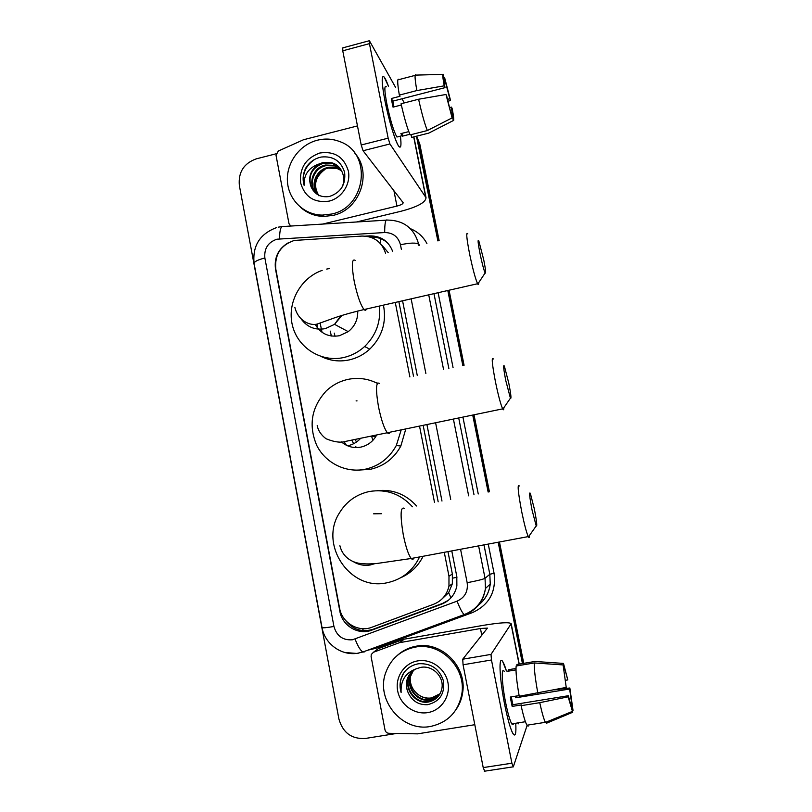 <?xml version="1.0" encoding="UTF-8"?>
<svg xmlns="http://www.w3.org/2000/svg" width="812" height="812" viewBox="0 0 812 812"><rect width="100%" height="100%" fill="white"/><g stroke="black" fill="none" stroke-linecap="round" stroke-linejoin="round"><path stroke-width="1.22" d="M385.568 253.222C381.752 241.864 373.885 236.15 361.99 236.069L294.208 240.453C280.658 245.183 274.517 254.745 275.806 269.148L339.568 608.117C341.933 622.804 358.457 632.67 371.886 627.25L433.679 604.229C441.829 600.9 446.925 594.871 448.965 586.142L448.975 576.216L444.286 552.302M388.177 252.613L382.553 245.823M441.535 599.408L448.65 592.679L452.355 583.767L452.365 574.043L447.96 551.622M438.175 501.786L423.153 425.336M413.491 376.149L398.854 301.628M434.522 502.496L419.53 426.087M409.887 376.93L395.271 302.44M288.727 242.524C278.486 248.452 274.07 257.272 275.491 268.995L339.873 611.324C342.197 625.778 358.468 635.502 371.693 630.173L441.718 604.108C449.889 600.758 454.943 594.699 456.872 585.929L456.811 576.5L451.776 550.901M416.444 136.213L437.881 240.91M396.55 733.459L365.298 738.473C351.616 739.214 342.826 732.728 338.908 719.016L239.347 185.451C238.19 172.235 243.813 163.385 256.227 158.868L276.06 153.803M447.798 290.503L462.82 365.532M472.726 415.064L488.134 492.042M498.172 542.223L522.451 663.566M416.586 136.183L418.789 142.252L438.51 240.768L418.789 142.252L416.586 136.183M448.437 290.361L463.449 365.4L448.437 290.361M473.366 414.932L488.773 491.92L473.366 414.932M498.822 542.101L523.111 663.455L498.822 542.101M392.714 251.537C388.623 241.093 380.99 235.876 369.815 235.876L365.562 236.13M441.972 501.045L426.919 424.554M417.236 375.347L402.569 300.785M448.518 600.19L442.662 603.377L373.002 629.31C361.807 632.629 352.55 629.533 345.232 620.013M370.617 237.185L371.114 237.155C377.59 236.881 383.203 238.911 387.943 243.245M416.82 136.629L419.774 143.937L439.13 240.616M449.056 290.219L464.078 365.268M473.995 414.8L489.413 491.788M499.461 541.99L523.75 663.343M331.55 214.043L322.303 215.099C304.023 214.947 288.534 199.894 287.428 181.502C286.159 163.131 299.425 144.729 317.309 140.232C325.054 138.314 332.555 138.781 339.802 141.613C372.566 152.788 366.405 207.364 331.55 214.043M354.621 152.95C372.87 172.57 359.899 209.973 333.001 215.393L323.805 216.439C314.924 216.215 307.23 213.211 300.704 207.436M319.776 153.021C334.453 150.89 343.983 156.899 348.368 171.058C350.987 183.959 341.882 198.108 329.063 201.143C314.366 203.132 304.886 197.072 300.633 182.974C299.364 168.155 305.748 158.167 319.776 153.021M329.408 196.494C340.827 192.606 345.902 184.527 344.613 172.256C340.867 160.888 333.062 155.813 321.197 157.041C314.477 158.513 309.311 162.227 305.688 168.196C302.947 173.819 302.429 179.523 304.104 185.319C303.668 174.783 308.631 167.668 319.014 163.983C310.448 169.738 307.809 177.351 311.077 186.831C314.711 194.504 320.821 197.722 329.408 196.494M339.7 167.962L332.453 163.456L323.765 163.131C312.123 167.455 307.89 175.362 311.077 186.831M341.142 188.729C347.059 179.604 342.4 165.557 331.875 162.816L323.166 162.491L319.014 163.983M340.715 169.292L334.727 165.963L326.099 165.648C313.31 167.952 307.707 185.522 316.589 193.621M340.472 168.947L334.158 165.343L325.521 165.019C310.976 167.566 306.753 188.861 318.781 195.235M341.598 170.713L336.96 168.439L328.403 168.114C316.518 170.347 310.458 185.999 317.878 194.647M341.385 170.347L336.401 167.82L327.835 167.505C315.726 169.759 309.768 185.877 317.543 194.403M318.974 195.875C312.985 185.796 314.965 176.996 324.891 169.485M314.691 159.406C305.221 165.983 301.699 174.621 304.104 185.319M384.979 100.932C381.965 85.006 381.407 76.835 383.315 76.389C384.502 76.805 386.218 80.104 388.461 86.265L384.249 77.15C381.305 74.542 381.549 82.469 384.979 100.932C389.151 120.765 393.384 135.279 397.677 144.475C400.742 149.814 401.656 147.033 400.417 136.132C401.504 145.338 400.986 148.769 398.865 146.414C395.677 142.75 388.755 120.298 384.979 100.932M290.716 226.051L288.981 223.605L276.029 155.346L278.313 151.022L303.546 139.735L357.473 125.921M356.468 222.001L401.098 211.232C417.398 206.948 425.711 202.432 426.026 197.692L389.933 143.968L363.065 150.738L403.158 202.706C403.097 203.883 401.026 205 396.946 206.086L322.638 224.082M404.295 102.921L401.97 98.78M395.596 87.412L369.389 40.712L369.44 43.635L342.755 50.811L342.796 47.867L369.125 40.783M363.065 150.738L361.208 144.993L388.156 138.172L369.44 43.635M388.156 138.172L389.933 143.968M361.208 144.993L342.755 50.811M393.942 106.91L392.856 101.145L445.006 87.645C444.002 81.941 443.778 79.261 444.337 79.596L444.103 79.657M444.255 82.895L445.595 82.55L449.807 98.729L447.453 99.338M401.341 105.002L393.028 107.143L392.094 102.708L391.313 98.526L400.001 96.273L399.342 95.105C397.271 82.936 397.19 77.759 399.088 79.576L415.135 75.374M398.347 136.66L396.946 137.015C393.8 131.676 390.44 120.694 386.888 104.058C384.391 90.68 384.218 84.925 386.36 86.813M408.791 131.615L400.874 133.615L402.447 136.152L409.857 134.274M411.085 134.66L411.643 137.421L428.736 133.117L453.309 120.562L452.254 115.345L451.624 115.507M410.131 134.893C407.259 128.245 404.234 117.872 401.067 103.753L418.596 99.237L445.981 94.486L446.752 96.263L452.111 117.892L427.345 130.549L410.131 134.893M427.345 130.549C424.656 123.83 421.743 113.396 418.596 99.237M447.93 101.338L450.538 100.434L449.807 98.729M445.595 82.55L444.54 77.353L443.89 77.373M444.54 77.353L450.538 100.434M449.543 107.61L451.502 107.113L452.233 108.778C453.786 117.222 454.141 121.15 453.309 120.562M452.111 117.892L445.981 94.486M451.502 107.113L452.254 115.345M445.006 87.645L444.225 85.828L416.86 90.558L399.342 95.105M416.86 90.558C414.709 78.378 414.496 73.222 416.211 75.1L442.794 74.379M444.225 85.828C442.652 77.15 442.337 73.334 443.281 74.369L444.337 79.596M392.856 101.145L391.313 98.526M402.447 136.152L401.899 133.361M480.024 253.628C482.105 263.535 483.81 269.97 485.14 272.954C486.134 274.06 485.667 269.675 483.729 259.81L478.806 240.9C477.578 238.84 477.984 243.082 480.024 253.628M478.684 282.677C478.715 284.616 478.41 285.083 477.771 284.058L477.588 283.733C475.385 278.77 472.726 268.873 469.61 254.024C466.555 238.119 465.956 231.4 467.803 233.876M315.157 324.353C320.638 333.651 328.738 337.447 339.446 335.721L348.226 331.651C354.834 326.363 358.001 319.481 357.727 311.026M335.031 336.259L334.27 333.123M322.049 332.301L320.172 323.257M331.387 336.036L330.19 331.073M379.397 306.053C380.98 321.867 376.057 335.356 364.618 346.521C358.518 352.083 351.525 355.747 343.628 357.534C321.085 362.629 297.679 347.719 292.401 325.318C286.849 302.988 300.41 277.877 322.161 270.396M383.437 305.129C386.725 322.151 382.168 336.828 369.754 349.14C363.776 354.58 356.915 358.173 349.18 359.919C339.477 361.939 330.23 360.843 321.44 356.63M326.668 269.087L329.56 268.508M317.431 327.916L316.974 324.11M505.795 380.645L510.423 398.195C511.489 399.301 510.951 394.317 508.809 383.254L504.374 366.121C503.064 364.009 503.531 368.851 505.795 380.645M503.826 407.756C503.846 409.837 503.511 410.314 502.831 409.197L502.648 408.862C500.679 404.427 498.284 395.434 495.462 381.894C492.072 364.07 491.372 356.427 493.371 358.965M341.385 441.87C347.028 446.681 353.504 448.427 360.802 447.118C367.136 445.697 372.099 442.215 375.702 436.673L376.666 434.968M356.448 442.043L355.25 439.546M346.46 445.291L343.983 441.586M356.549 447.574L355.727 446.61M353.656 443.707L351.819 440.246M401.199 429.893L396.317 445.483C389.334 458.222 378.91 466.149 365.055 469.285C345.78 473.213 325.368 462.962 316.68 445.28C308.347 425.234 311.483 407.177 326.079 391.11C332.281 385.172 339.528 381.285 347.82 379.417C358.112 377.296 367.968 378.615 377.367 383.365M405.807 428.939L400.834 446.042C393.993 458.516 383.782 466.281 370.201 469.346L358.64 470.097M357.026 400.884L356.092 400.884M375.215 382.32L377.539 383.122M532.043 509.987L536.214 525.932C537.331 526.927 536.712 521.243 534.326 508.901L530.348 493.381C528.977 491.311 529.546 496.853 532.043 509.987M529.465 535.484C529.465 537.635 529.119 538.112 528.429 536.935L528.257 536.6C526.511 532.652 524.359 524.491 521.791 512.128C518.036 492.245 517.214 483.516 519.304 485.962M419.591 556.93C412.76 571.009 401.838 579.636 386.827 582.813C349.901 591.217 318.811 544.558 339.467 512.859C346.44 501.471 356.397 494.356 369.318 491.514C386.218 488.753 400.6 493.848 412.455 506.8M381.549 513.702L373.591 513.813M376.991 490.681C392.582 489.017 405.777 494.132 416.586 505.998M423.113 556.271C418.18 566.126 410.76 573.262 400.854 577.667M504.719 704.745C499.918 680.984 498.538 657.822 501.806 660.592C503.044 661.445 504.587 664.916 506.434 671.016L502.709 661.567C498.487 654.32 499.4 678.477 504.719 704.745C507.267 717.372 509.733 726.435 512.098 731.937C515.133 737.956 516.351 735.063 515.752 723.248C516.31 733.409 515.447 736.981 513.174 733.977C510.616 729.592 507.794 719.848 504.719 704.745M474.807 724.71L417.541 733.855L388.877 733.297C386.837 733.094 385.548 731.967 385 729.917L371.104 656.624L371.267 654.492L373.49 652.239L399.362 642.698L404.173 639.176L483.049 625.392C500.151 622.56 509.53 622.002 511.184 623.728L491.006 654.391L491.473 659.983L463.063 664.784L462.728 659.202L487.444 628.092L480.44 628.508L399.362 642.698M376.474 649.986L378.148 648.717L403.534 639.348M484.693 771.248L483.211 767.594L511.905 763.209L491.473 659.983M511.905 763.209L513.285 766.893L527.1 725.451M483.211 767.594L463.063 664.784M566.228 687.409L563.102 664.926L566.228 687.409L519.233 696.26C516.625 681.359 515.6 671.27 516.158 666.002L534.326 662.957L563.102 664.926M563.964 669.169L564.949 669.585L567.801 679.918L565.406 680.314M511.286 696.879L512.88 704.714L568.349 695.732L572.714 712.266L546.446 723.248L545.37 722.315C543.847 719.341 541.969 712.794 539.747 702.674L568.136 696.838L568.349 695.732M528.165 726.141L526.947 725.228C525.293 722.284 523.344 715.768 521.111 705.679L521.405 704.928L512.159 706.42L511.184 701.801L510.291 697.041L519.112 695.6M513.488 723.614C513.154 724.984 512.585 725.075 511.783 723.878C509.926 720.701 507.886 713.636 505.653 702.705C501.826 683.795 501.105 666.124 504.201 671.392M516.462 696.026L519.142 695.762M564.634 669.058L563.487 663.414L534.925 661.465L516.899 664.5L517.163 665.83M521.111 705.679L539.747 702.674M563.487 663.414L567.801 679.918M515.539 696.178L515.813 697.782L569.648 689.023L569.841 687.987L554.22 689.865M569.841 687.987L573.018 710.378L571.861 704.704L570.755 704.877M572.379 710.642L573.018 710.378M572.714 712.266L568.136 696.838M569.648 689.023L571.861 704.704M515.985 668.469L508.657 669.687L507.845 671.24L515.985 669.88M537.848 693.225C535.159 678.294 533.991 668.205 534.326 662.957M512.159 706.42L512.88 704.714M508.931 671.057L508.657 669.687M515.813 697.782L516.493 696.199M518.127 722.873L518.32 723.837M430.37 726.476C402.255 732.059 375.804 700.259 385.517 673.219C390.582 658.948 400.428 650.26 415.064 647.144C440.348 641.815 466.423 667.565 461.835 693.895C458.293 711.819 447.808 722.68 430.37 726.476M397.707 655.081C403.006 650.422 409.147 647.458 416.12 646.2C441.271 640.901 467.204 666.51 462.647 692.697C461.764 698.767 459.633 704.298 456.242 709.292M417.713 660.887C431.101 658.481 445.311 668.581 447.919 682.486C450.731 696.371 441.2 710.53 427.691 712.611C414.232 714.895 400.194 704.674 397.667 690.88C394.936 677.117 404.295 663.079 417.713 660.887M408 692.26C411.897 700.888 418.383 705.039 427.457 704.694C439.525 701.852 444.885 694.006 443.525 681.156C439.586 669.047 431.385 663.231 418.931 663.708C411.887 664.815 406.477 668.428 402.711 674.559L400.935 679.055C399.727 683.521 399.788 688.008 401.118 692.524C400.478 680.618 405.523 672.712 416.262 668.804C411.552 671.108 408.466 674.833 406.985 679.969L407.177 679.766C406.051 683.907 406.325 688.079 408 692.26C406.264 688.231 405.919 684.13 406.985 679.969M412.496 671.199L408.903 678.02C405.036 690.291 416.637 703.75 428.634 701.548C432.664 700.929 436.054 698.98 438.815 695.711M412.273 671.392L408.477 678.446C404.599 690.758 416.231 704.248 428.249 702.035C435.628 700.482 440.165 696.016 441.86 688.627C444.347 676.721 432.41 664.896 420.596 667.413L416.262 668.804M413.42 670.479L410.588 676.294C406.761 688.474 418.271 701.812 430.177 699.619L439.495 694.727M413.186 670.651L410.172 676.721C406.335 688.921 417.865 702.299 429.792 700.096C433.466 699.538 436.643 697.833 439.333 694.981M440.084 693.722L431.517 697.934C426.381 698.665 421.743 697.366 417.571 694.037C421.763 697.478 426.341 698.858 431.314 698.188L439.952 693.956M417.571 694.037C412.526 689.875 410.07 684.506 410.212 677.939M411.623 671.991L407.177 679.766M403.676 673.057L401.108 678.893C399.849 683.278 399.849 687.825 401.118 692.524M363.502 630.691L362.477 628.681M380.412 243.6L380.737 238.667M456.953 577.312L452.822 578.103M450.985 597.835L448.65 592.679M452.365 574.043L448.975 576.216M401.402 249.497L400.468 244.767C398.245 236.728 392.978 232.648 384.675 232.536L276.892 239.205C268.041 242.301 264.032 248.563 264.864 257.993L333.945 626.468C336.686 636.019 342.857 640.465 352.428 639.785L457.075 601.154C464.87 597.561 468.23 591.41 467.164 582.701L460.566 549.257M276.719 227.543C259.911 233.785 252.37 245.762 254.085 263.484C254.156 261.657 257.749 259.82 264.864 257.993M364.192 651.995L362.873 652.006C360.426 650.493 357.828 646.179 355.077 639.064M410.354 228.649C417.612 231.623 423.123 236.566 426.909 243.498M438.125 292.706L453.066 367.633M462.921 417.094L478.248 493.97M488.245 544.081L494.061 573.242C496.355 591.826 489.159 604.94 472.493 612.583L375.55 648.372L367.765 650.199M417.794 140.547L419.774 143.937M384.675 232.536C384.685 223.127 385.588 218.976 387.405 220.093L387.862 220.072C404.051 220.468 414.313 228.517 418.667 244.219L419.52 245.234M358.072 653.548L344.856 652.503M478.603 545.887L485.038 578.296L485.464 588.456C483.526 601.144 476.725 609.903 465.073 614.735L465.895 613.933M467.164 582.701C477.05 580.834 483.008 579.362 485.038 578.296L489.829 574.277L483.982 544.882M478.786 604.767C485.322 599.449 489.149 592.537 490.245 584.051L489.829 574.277L494.061 573.242M400.468 244.767C410.08 242.737 416.14 242.555 418.667 244.219L418.901 245.376M428.726 294.837L443.596 369.673M453.4 419.063L468.656 495.838M474.015 494.792L458.719 417.967M448.874 368.536L433.973 293.65M450.711 499.339L435.597 422.758M425.874 373.49L411.146 298.836M375.55 648.372L375.174 647.458M465.073 614.735L464.149 614.593C462.261 612.837 459.897 608.361 457.075 601.154M478.522 605.092C485.261 599.713 489.169 592.699 490.245 584.051L485.464 588.456C483.262 601.215 476.157 609.924 464.149 614.593L362.873 652.006L357.564 653.264C341.334 655.944 324.77 643.926 322.019 627.544C322.547 628.102 326.525 627.747 333.945 626.468M279.521 238.809C279.663 229.552 281.043 225.442 283.662 226.487L386.136 220.164M371.114 237.155L369.815 235.876M442.662 603.377L441.718 604.108M373.002 629.31L371.693 630.173M425.711 197.001L413.694 136.903M396.946 206.086L393.901 190.658M355.189 260.368C351.799 258.317 351.444 265.138 354.123 280.83C357.199 295.416 360.508 304.987 364.05 309.545C365.156 310.641 365.968 310.458 366.466 308.986M301.282 319.146C307.301 327.236 315.32 330.403 325.328 328.637L334.554 324.343L341.964 315.391M379.62 383.447C375.915 381.335 375.54 389.07 378.473 406.66C381.234 419.956 384.208 428.655 387.375 432.755C388.522 433.953 389.384 433.77 389.943 432.228M372.84 440.378L371.571 436.054L375.702 436.673M347.688 445.798C352.733 444.712 357.036 442.256 360.599 438.409M404.376 508.373C400.428 506.343 400.062 515.143 403.27 534.763C405.756 546.912 408.406 554.819 411.217 558.494C412.364 559.742 413.237 559.58 413.846 557.996M353.19 561.559C358.539 564.868 364.283 565.994 370.424 564.939L374.829 563.66M519.071 664.135L511.063 624.083M481.78 635.268L480.44 628.508M404.173 639.176L400.012 642.525M462.728 659.202L491.006 654.391M378.148 648.717L373.49 652.239M452.355 583.767L448.965 586.142M254.085 263.484L322.019 627.544M278.293 227.157L281.805 226.609M322.303 215.099L323.805 216.439M331.875 162.816L332.453 163.456M334.158 165.343L334.727 165.963M336.401 167.82L336.96 168.439M426.026 197.692L413.876 136.863M402.052 135.726L396.946 137.015M485.14 272.954L477.771 284.058M294.878 307.383C298.339 321.582 310.844 325.916 317.096 324.079L330.717 319.238C338.929 316.122 350.043 312.884 364.05 309.545L477.588 283.733M364.618 346.521L369.754 349.14M348.226 331.651L334.554 324.343L340.776 315.767M510.423 398.195L502.831 409.197M317.198 425.529C318.142 430.563 321.075 434.968 325.998 438.724C334.442 442.154 341.192 443.007 346.237 441.261L502.648 408.862M396.317 445.483L400.834 446.042M536.214 525.932L528.429 536.935M339.903 545.725C343.05 558.646 354.133 563.061 361.178 563.548C365.847 563.924 366.385 564.188 376.514 563.538L411.217 558.494L528.257 536.6M519.254 664.104L511.184 623.728M484.317 771.238L512.971 766.873M564.949 669.585L564.076 669.727M525.405 721.716L511.783 723.878M545.37 722.315L526.947 725.228M572.125 711.525L545.431 722.426M461.835 693.895L462.647 692.697"/></g></svg>
